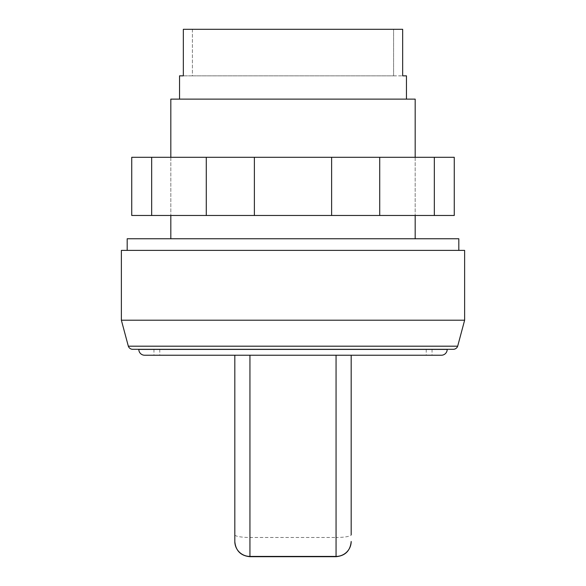 <?xml version="1.0" encoding="UTF-8"?>
<svg xmlns="http://www.w3.org/2000/svg" width="586" height="586" viewBox="0 0 586 586"><rect width="100%" height="100%" fill="white"/><g stroke="black" fill="none" stroke-linecap="round" stroke-linejoin="round"><path stroke-width="0.44" stroke-dasharray="2.93 2.2" d="M121.368 250.39L464.632 250.39M127.184 238.751L458.816 238.751M293 355.233L432.05 355.233L293 355.233M138.816 349.417L447.184 349.417M144.639 355.233L441.361 355.233M453 349.3L133 349.3L453 349.3A4.651 4.651 0 0 0 453.278 349.307L132.722 349.307A4.651 4.651 0 0 0 133 349.3M128.327 346.187L457.673 346.187M121.368 320.205L464.632 320.205M170.819 99.115L415.181 99.115M179.543 75.843L192.398 75.843L192.398 29.3L393.602 29.3L192.398 29.3L192.398 75.843L393.602 75.843L393.602 29.3L393.602 75.843L183.337 75.843L183.337 29.3L402.663 29.3L402.663 75.843L406.457 75.843M336.056 355.233L249.944 355.233L336.056 355.233L336.056 537.472A15.126 2.63 180 0 0 351.182 534.842L351.182 355.233M234.818 541.471L234.818 355.233L249.944 355.233L234.818 355.233M393.602 29.3L402.663 29.3L393.602 29.3M183.337 29.3L192.398 29.3L183.337 29.3M393.602 75.843L402.663 75.843L393.602 75.843M293 349.3L138.816 349.3L293 349.3M293 250.39L127.184 250.39L293 250.39M293 157.297L170.819 157.297L293 157.297M293 215.48L170.819 215.48L293 215.48M151.671 157.297L454.26 157.297L454.26 215.48L131.74 215.48L131.74 157.297L151.671 157.297L151.671 215.48M434.329 157.297L434.329 215.48M379.721 157.297L379.721 215.48M331.617 157.297L331.617 215.48M254.383 157.297L254.383 215.48M206.279 157.297L206.279 215.48M336.056 556.7L336.056 537.472L249.944 537.472L249.944 556.7M249.944 355.233L249.944 537.472A15.126 2.63 0 0 1 234.818 534.842M426.234 349.417L426.234 355.233M153.95 349.417L153.95 355.233M415.181 157.297L415.181 215.48L415.181 157.297M170.819 157.297L170.819 215.48L170.819 157.297M432.05 349.417L432.05 355.233M159.766 349.417L159.766 355.233"/><path stroke-width="0.88" d="M458.816 250.39L458.816 238.751L127.184 238.751L127.184 250.39M441.361 355.233A5.816 5.816 0 0 0 447.184 349.417L138.816 349.417A5.816 5.816 0 0 0 144.639 355.233L441.361 355.233M128.327 346.187A4.651 4.651 0 0 0 132.722 349.307L453.278 349.307A4.651 4.651 0 0 0 457.673 346.187L128.327 346.187L121.368 320.205L464.632 320.205L457.673 346.187M464.632 320.205L464.632 250.39L121.368 250.39L121.368 320.205M415.181 157.297L415.181 99.115L170.819 99.115L170.819 157.297M406.457 99.115L406.457 75.843L402.663 75.843L402.663 29.3L183.337 29.3L183.337 75.843L179.543 75.843L179.543 99.115M351.182 534.842L351.182 355.233M336.056 355.233L336.056 556.422L249.944 556.422A15.126 14.943 180 0 1 234.818 541.471L234.818 355.233M434.329 157.297L151.671 157.297L151.671 215.48L454.26 215.48L454.26 157.297L434.329 157.297L434.329 215.48M206.279 157.297L206.279 215.48M254.383 157.297L254.383 215.48M331.617 157.297L331.617 215.48M379.721 157.297L379.721 215.48M151.671 157.297L131.74 157.297L131.74 215.48L151.671 215.48M351.182 541.574C350.289 550.759 345.242 555.799 336.056 556.7L336.056 556.422A15.126 14.943 -0 0 0 351.182 541.471M336.056 556.7L249.944 556.7L249.944 355.233M415.181 215.48L415.181 238.751M249.944 556.7C240.758 555.799 235.711 550.759 234.818 541.574M170.819 215.48L170.819 238.751"/></g></svg>
